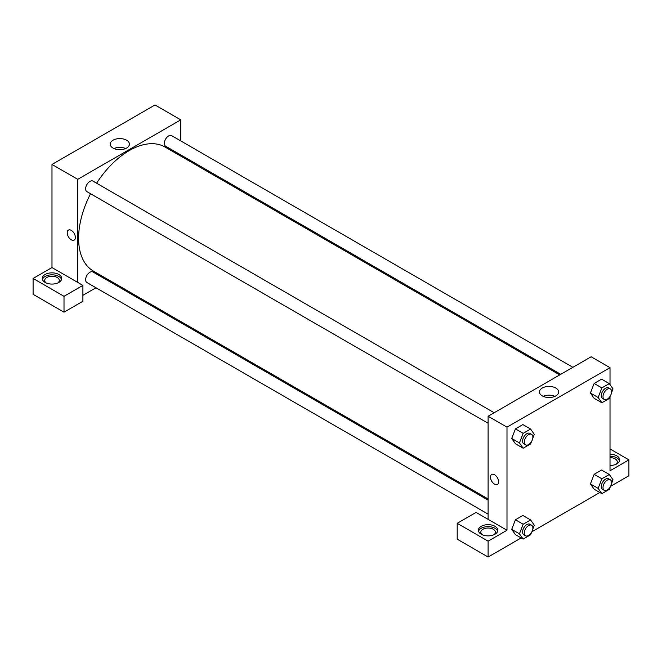 <?xml version="1.0" encoding="UTF-8"?>
<svg xmlns="http://www.w3.org/2000/svg" width="662" height="662" viewBox="0 0 662 662"><rect width="100%" height="100%" fill="white"/><g stroke="black" fill="none" stroke-linecap="round" stroke-linejoin="round"><path stroke-width="0.99" d="M33.1 278.462L33.1 294.325L64.007 312.166L64.007 296.303L33.1 278.462L51.984 267.556L51.984 164.457L155.007 104.985L180.759 119.855L180.759 140.915M45.115 274.498A9.715 5.61 180 0 1 55.707 273.282A9.715 5.61 180 0 1 61.698 278.462A9.715 5.61 180 0 1 51.984 284.072A9.715 5.61 180 0 1 42.277 278.462A9.715 5.61 180 0 1 45.115 274.498M51.984 267.556L82.891 285.405L64.007 296.303M61.549 279.455A9.715 5.61 0 0 0 54.896 275.094A9.715 5.61 0 0 0 45.115 276.476A9.715 5.61 0 0 0 42.426 279.455M46.1 282.922A7.282 4.204 180 0 1 44.702 280.448A7.282 4.204 180 0 1 49.203 276.559A7.282 4.204 180 0 1 57.139 277.469A7.282 4.204 180 0 1 59.274 280.448A7.282 4.204 180 0 1 57.875 282.922M82.891 285.405L82.891 301.26L64.007 312.166M180.759 154.933L180.759 156.091M126.599 148.056A9.607 5.544 180 0 1 116.131 149.264A9.607 5.544 180 0 1 110.206 144.142A9.607 5.544 180 0 1 119.805 138.59A9.607 5.544 180 0 1 129.413 144.142A9.607 5.544 180 0 1 126.599 148.056M77.744 282.426L77.744 179.328L51.984 164.457M77.744 179.328L180.759 119.855M125.689 148.528A9.607 5.544 0 0 0 113.93 148.528M109.131 280.167L108.129 280.746M95.982 287.755L82.891 295.31M68.426 230.095A5.768 3.327 -120 0 0 67.541 234.72A5.768 3.327 -120 0 0 71.306 239.801A5.768 3.327 60 0 1 67.541 234.72A5.768 3.327 60 0 1 68.418 230.095A5.768 3.327 60 0 1 74.185 233.429A5.768 3.327 60 0 1 74.185 240.083A5.768 3.327 60 0 1 71.306 239.801A5.768 3.327 -120 0 0 74.185 240.083M488.109 423.258L86.863 191.608A6.074 3.509 -60 0 1 86.863 184.599A6.074 3.509 -60 0 1 92.937 181.09L494.175 412.749M488.109 514.142L86.863 282.492A6.074 3.509 -60 0 1 86.863 275.483A6.074 3.509 -60 0 1 92.937 271.974L488.109 500.124M560.739 374.311L165.574 146.161A6.074 3.509 -60 0 1 165.574 139.152A6.074 3.509 -60 0 1 171.64 135.652L572.887 367.302M488.109 498.966L93.433 271.106A71.628 41.358 -60 0 1 90.529 193.726M96.602 183.209A71.628 41.358 -60 0 1 165.07 147.038L559.738 374.899M488.109 519.347L476.086 512.413L457.202 523.311L488.109 541.16L506.993 530.254L488.109 519.347L488.109 416.249L591.125 356.777L610.016 367.675L610.016 384.622M457.202 523.311L457.202 539.174L488.109 557.015L521.151 537.941M531.917 531.718L599.855 492.495M610.629 486.28L628.9 475.73L628.9 459.867L610.016 470.773L610.016 396.646M610.016 457.649A7.282 4.204 180 0 1 615.163 458.882A7.282 4.204 180 0 1 617.298 461.853A7.282 4.204 180 0 1 615.9 464.327M619.574 460.86A9.715 5.61 0 0 0 610.016 456.242M610.016 454.264A9.715 5.61 180 0 1 619.723 459.867A9.715 5.61 180 0 1 610.016 465.477M482.217 534.714A7.282 4.204 180 0 1 480.819 532.231A7.282 4.204 180 0 1 488.109 528.028A7.282 4.204 180 0 1 495.391 532.231A7.282 4.204 180 0 1 493.993 534.714M497.667 531.247A9.715 5.61 0 0 0 491.014 526.886A9.715 5.61 0 0 0 481.241 528.268A9.715 5.61 0 0 0 478.543 531.247M481.241 526.29A9.715 5.61 180 0 1 491.825 525.074A9.715 5.61 180 0 1 497.816 530.254A9.715 5.61 180 0 1 488.109 535.864A9.715 5.61 180 0 1 478.394 530.254A9.715 5.61 180 0 1 481.241 526.29M488.109 541.16L488.109 557.015M610.016 448.968L628.9 459.867M601.866 478.792L594.137 474.331L601.576 470.037L594.137 474.331L590.421 483.905L594.137 489.201L590.421 483.905L598.15 488.374L601.866 478.792L609.297 474.497L613.02 479.784L611.489 483.723M610.198 396.166L609.297 398.483L601.866 402.777L594.137 398.317L590.413 393.038L594.137 383.447L601.576 379.152L594.137 383.447L601.866 387.907L609.297 383.612L613.02 388.9L611.489 392.839M531.495 441.612L530.593 443.921L523.162 448.215L515.433 443.755L511.709 438.476M523.162 448.215L519.438 442.928L523.162 433.345L515.433 428.885L522.864 424.59L515.433 428.885L511.718 438.467L515.433 443.755M523.162 524.23L515.433 519.769L522.864 515.475L515.433 519.769L511.718 529.352L515.433 534.639L511.718 529.352L519.438 533.812L523.162 524.23L530.593 519.935L534.308 525.223L532.786 529.161M506.993 530.254L506.993 427.156L610.016 367.675M555.848 388.04A9.607 5.544 180 0 1 558.662 391.962A9.607 5.544 180 0 1 549.063 397.506A9.607 5.544 180 0 1 539.456 391.962A9.607 5.544 180 0 1 545.38 386.84A9.607 5.544 180 0 1 555.848 388.04M506.993 427.156L488.109 416.249M554.938 396.348A9.607 5.544 0 0 0 543.179 396.348M491.659 474.455A5.768 3.327 -120 0 0 490.774 479.073A5.768 3.327 -120 0 0 494.547 484.154A5.768 3.327 60 0 1 490.774 479.073A5.768 3.327 60 0 1 491.659 474.455A5.768 3.327 60 0 1 497.427 477.782A5.768 3.327 60 0 1 497.427 484.443A5.768 3.327 60 0 1 494.547 484.154A5.768 3.327 -120 0 0 497.427 484.443M523.162 433.345L530.593 429.05L534.308 434.346L532.786 438.277M531.627 434.371L529.914 433.378A6.074 3.509 120 0 0 525.231 435A6.074 3.509 120 0 0 522.583 441.115A6.074 3.509 120 0 0 523.841 443.896L525.554 444.881A6.074 3.509 120 0 0 531.627 441.38A6.074 3.509 120 0 0 531.627 434.371A6.074 3.509 120 0 0 526.952 435.993A6.074 3.509 120 0 0 524.304 442.108A6.074 3.509 120 0 0 525.554 444.881M519.438 442.928L511.718 438.467M530.593 429.05L522.864 424.59M601.866 402.777L598.15 397.49L601.866 387.907M610.339 388.925L608.618 387.94A6.074 3.509 120 0 0 603.943 389.562A6.074 3.509 120 0 0 601.295 395.669A6.074 3.509 120 0 0 602.544 398.45L604.265 399.443A6.074 3.509 120 0 0 610.339 395.934A6.074 3.509 120 0 0 610.339 388.925A6.074 3.509 120 0 0 605.656 390.555A6.074 3.509 120 0 0 603.008 396.662A6.074 3.509 120 0 0 604.265 399.443M594.137 398.317L590.421 393.029L598.15 397.49M609.297 383.612L601.576 379.152M531.495 532.496L530.593 534.805L523.162 539.1L519.438 533.812M531.627 525.256L529.914 524.263A6.074 3.509 120 0 0 525.231 525.885A6.074 3.509 120 0 0 522.583 532A6.074 3.509 120 0 0 523.841 534.78L525.554 535.765A6.074 3.509 120 0 0 531.627 532.265A6.074 3.509 120 0 0 531.627 525.256A6.074 3.509 120 0 0 526.952 526.878A6.074 3.509 120 0 0 524.304 532.984A6.074 3.509 120 0 0 525.554 535.765M523.162 539.1L515.433 534.639M530.593 519.935L522.864 515.475M610.198 487.05L609.297 489.367L601.866 493.662L598.15 488.374M610.339 479.809L608.618 478.816A6.074 3.509 120 0 0 603.943 480.447A6.074 3.509 120 0 0 601.295 486.553A6.074 3.509 120 0 0 602.544 489.334L604.265 490.327A6.074 3.509 120 0 0 610.339 486.818A6.074 3.509 120 0 0 610.339 479.809A6.074 3.509 120 0 0 605.656 481.439A6.074 3.509 120 0 0 603.008 487.546A6.074 3.509 120 0 0 604.265 490.327M601.866 493.662L594.137 489.201M609.297 474.497L601.576 470.037"/></g></svg>
